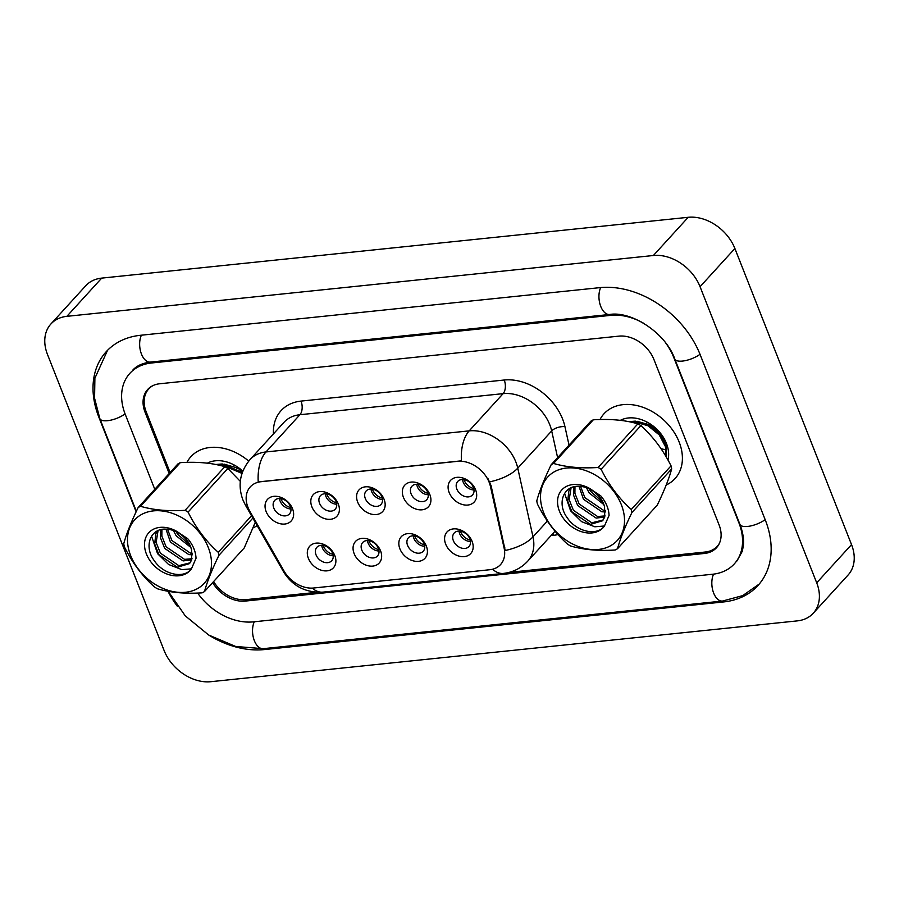 <?xml version="1.0" encoding="UTF-8"?>
<svg xmlns="http://www.w3.org/2000/svg" width="899" height="899" viewBox="0 0 899 899"><rect width="100%" height="100%" fill="white"/><g stroke="black" fill="none" stroke-linecap="round" stroke-linejoin="round"><path stroke-width="1.35" d="M380.569 550.873A16.025 11.889 42.3 0 1 372.815 566.089A16.025 11.889 42.3 0 1 354.139 553.615A16.025 11.889 42.3 0 1 361.904 538.389A16.025 11.889 42.3 0 1 380.569 550.873M361.814 550.121A10.013 7.428 -137.7 0 0 369.163 557.29A10.013 7.428 -137.7 0 0 377.479 556.009A10.013 7.428 -137.7 0 0 378.333 548.401A10.013 7.428 -137.7 0 0 370.972 541.232A10.013 7.428 -137.7 0 0 362.668 542.513A10.013 7.428 -137.7 0 0 361.814 550.121M426.34 546.12A16.025 11.889 42.3 0 1 418.574 561.347A16.025 11.889 42.3 0 1 399.909 548.862A16.025 11.889 42.3 0 1 407.663 533.635A16.025 11.889 42.3 0 1 426.34 546.12M407.573 545.367A10.013 7.428 -137.7 0 0 414.933 552.548A10.013 7.428 -137.7 0 0 423.238 551.267A10.013 7.428 -137.7 0 0 424.092 543.659A10.013 7.428 -137.7 0 0 416.743 536.478A10.013 7.428 -137.7 0 0 408.427 537.771A10.013 7.428 -137.7 0 0 407.573 545.367M472.099 541.378A16.025 11.889 42.3 0 1 464.345 556.605A16.025 11.889 42.3 0 1 445.668 544.12A16.025 11.889 42.3 0 1 453.433 528.893A16.025 11.889 42.3 0 1 472.099 541.378M453.343 540.625A10.013 7.428 -137.7 0 0 460.693 547.806A10.013 7.428 -137.7 0 0 468.997 546.513A10.013 7.428 -137.7 0 0 469.862 538.917A10.013 7.428 -137.7 0 0 462.502 531.736A10.013 7.428 -137.7 0 0 454.197 533.017A10.013 7.428 -137.7 0 0 453.343 540.625M334.81 555.616A16.025 11.889 42.3 0 1 327.045 570.843A16.025 11.889 42.3 0 1 308.379 558.358A16.025 11.889 42.3 0 1 316.133 543.131A16.025 11.889 42.3 0 1 334.81 555.616M316.043 554.863A10.013 7.428 -137.7 0 0 323.404 562.044A10.013 7.428 -137.7 0 0 331.709 560.751A10.013 7.428 -137.7 0 0 332.563 553.155A10.013 7.428 -137.7 0 0 325.213 545.974A10.013 7.428 -137.7 0 0 316.909 547.266A10.013 7.428 -137.7 0 0 316.043 554.863M338.316 504.069A16.025 11.889 42.3 0 1 330.562 519.285A16.025 11.889 42.3 0 1 311.886 506.811A16.025 11.889 42.3 0 1 319.651 491.584A16.025 11.889 42.3 0 1 338.316 504.069M319.561 503.316A10.013 7.428 -137.7 0 0 326.91 510.486A10.013 7.428 -137.7 0 0 335.226 509.205A10.013 7.428 -137.7 0 0 336.08 501.597A10.013 7.428 -137.7 0 0 328.719 494.428A10.013 7.428 -137.7 0 0 320.415 495.709A10.013 7.428 -137.7 0 0 319.561 503.316M384.087 499.316A16.025 11.889 42.3 0 1 376.321 514.543A16.025 11.889 42.3 0 1 357.656 502.058A16.025 11.889 42.3 0 1 365.41 486.831A16.025 11.889 42.3 0 1 384.087 499.316M365.32 498.563A10.013 7.428 -137.7 0 0 372.68 505.744A10.013 7.428 -137.7 0 0 380.985 504.463A10.013 7.428 -137.7 0 0 381.839 496.855A10.013 7.428 -137.7 0 0 374.49 489.674A10.013 7.428 -137.7 0 0 366.174 490.966A10.013 7.428 -137.7 0 0 365.32 498.563M429.846 494.574A16.025 11.889 42.3 0 1 422.092 509.8A16.025 11.889 42.3 0 1 403.415 497.316A16.025 11.889 42.3 0 1 411.18 482.089A16.025 11.889 42.3 0 1 429.846 494.574M411.09 493.821A10.013 7.428 -137.7 0 0 418.44 501.001A10.013 7.428 -137.7 0 0 426.744 499.709A10.013 7.428 -137.7 0 0 427.609 492.113A10.013 7.428 -137.7 0 0 420.249 484.932A10.013 7.428 -137.7 0 0 411.944 486.213A10.013 7.428 -137.7 0 0 411.09 493.821M475.616 489.831A16.025 11.889 42.3 0 1 467.851 505.047A16.025 11.889 42.3 0 1 449.174 492.562A16.025 11.889 42.3 0 1 456.939 477.347A16.025 11.889 42.3 0 1 475.616 489.831M456.849 489.078A10.013 7.428 -137.7 0 0 464.199 496.248A10.013 7.428 -137.7 0 0 472.514 494.967A10.013 7.428 -137.7 0 0 473.368 487.359A10.013 7.428 -137.7 0 0 466.019 480.19A10.013 7.428 -137.7 0 0 457.703 481.471A10.013 7.428 -137.7 0 0 456.849 489.078M292.557 508.812A16.025 11.889 42.3 0 1 284.792 524.038A16.025 11.889 42.3 0 1 266.126 511.553A16.025 11.889 42.3 0 1 273.88 496.327A16.025 11.889 42.3 0 1 292.557 508.812M273.79 508.059A10.013 7.428 -137.7 0 0 281.151 515.239A10.013 7.428 -137.7 0 0 289.456 513.947A10.013 7.428 -137.7 0 0 290.31 506.351A10.013 7.428 -137.7 0 0 282.96 499.17A10.013 7.428 -137.7 0 0 274.656 500.462A10.013 7.428 -137.7 0 0 273.79 508.059M378.973 551.008A10.013 7.428 42.3 0 1 368.141 543.165A10.013 7.428 42.3 0 1 367.5 540.557M424.733 546.266A10.013 7.428 42.3 0 1 413.911 538.422A10.013 7.428 42.3 0 1 413.27 535.815M470.503 541.524A10.013 7.428 42.3 0 1 459.67 533.68A10.013 7.428 42.3 0 1 459.029 531.073M333.203 555.762A10.013 7.428 42.3 0 1 322.381 547.918A10.013 7.428 42.3 0 1 321.741 545.311M336.72 504.204A10.013 7.428 42.3 0 1 325.887 496.36A10.013 7.428 42.3 0 1 325.247 493.753M382.48 499.462A10.013 7.428 42.3 0 1 371.658 491.618A10.013 7.428 42.3 0 1 371.017 489.011M428.25 494.72A10.013 7.428 42.3 0 1 417.417 486.876A10.013 7.428 42.3 0 1 416.776 484.269M474.009 489.966A10.013 7.428 42.3 0 1 463.176 482.122A10.013 7.428 42.3 0 1 462.547 479.515M290.95 508.958A10.013 7.428 42.3 0 1 280.128 501.114A10.013 7.428 42.3 0 1 279.488 498.507M249.911 511.419A27.049 20.07 42.3 0 1 247.978 507.396A27.049 20.07 42.3 0 1 250.293 486.865A27.049 20.07 42.3 0 1 261.07 481.707L457.681 461.322A27.049 20.07 42.3 0 1 490.449 486.471L504.125 548.143A27.049 20.07 42.3 0 1 500.552 564.572A27.049 20.07 42.3 0 1 489.775 569.73L313.56 588.013A27.049 20.07 42.3 0 1 283.983 570.966L249.911 511.419M253.192 527.825A48.074 35.679 -137.7 0 0 257.136 525.612A48.074 35.679 -137.7 0 1 253.192 527.825M666.215 484.988A48.074 35.679 -137.7 0 0 675.037 478.583A48.074 35.679 -137.7 0 0 679.161 442.083A48.074 35.679 -137.7 0 0 643.853 407.64A48.074 35.679 -137.7 0 0 603.971 413.81A48.074 35.679 -137.7 0 0 599.993 419.541A48.074 35.679 -137.7 0 1 603.971 413.81A48.074 35.679 -137.7 0 1 643.853 407.64A48.074 35.679 -137.7 0 1 679.161 442.083A48.074 35.679 -137.7 0 1 675.037 478.583A48.074 35.679 -137.7 0 1 666.215 484.988M247.708 506.676A35.061 9.372 -29.8 0 1 245.438 505.159L242.887 499.855C237.572 485.269 239.943 471.851 250.023 459.591A40.062 29.723 42.3 0 1 265.992 451.95A35.061 19.598 84.1 0 0 258.238 481.909L461.445 460.827A35.061 19.598 -95.9 0 1 469.199 430.868A40.062 29.723 42.3 0 1 515.891 462.075A40.062 29.723 42.3 0 1 517.757 468.143L532.995 536.849A40.062 29.723 42.3 0 1 527.702 561.201L555.031 531.208M487.943 478.538L491.101 485.752L505.193 550.503A35.061 16.182 -12.5 0 0 532.995 536.849L547.367 521.072M248.72 461.097A48.074 35.679 -137.7 0 0 190.936 456.647A48.074 35.679 -137.7 0 0 186.958 462.367A48.074 35.679 -137.7 0 1 190.936 456.647A48.074 35.679 -137.7 0 1 248.72 461.097M152.931 385.615A30.049 22.295 -137.7 0 0 148.74 388.941A30.049 22.295 -137.7 0 0 146.166 411.753L170.091 472.503M213.602 581.552A30.049 22.295 -137.7 0 0 245.978 599.655L316.999 592.295M509.216 572.36L705.266 552.02A30.049 22.295 -137.7 0 0 717.245 546.289A30.049 22.295 -137.7 0 0 719.38 543.367M280.893 498.619A11.013 8.17 -137.7 0 0 281.106 499.215A11.013 8.17 -137.7 0 0 290.714 507.564M323.146 545.423A11.013 8.17 -137.7 0 0 332.967 554.368M326.663 493.877A11.013 8.17 -137.7 0 0 326.876 494.461A11.013 8.17 -137.7 0 0 336.473 502.822M372.422 489.123A11.013 8.17 -137.7 0 0 372.636 489.719A11.013 8.17 -137.7 0 0 382.232 498.068M418.181 484.381A11.013 8.17 -137.7 0 0 418.406 484.977A11.013 8.17 -137.7 0 0 428.003 493.326M463.951 479.639A11.013 8.17 -137.7 0 0 464.165 480.223A11.013 8.17 -137.7 0 0 473.762 488.584M368.916 540.681A11.013 8.17 -137.7 0 0 378.726 549.626M414.675 535.928A11.013 8.17 -137.7 0 0 424.497 544.873M460.434 531.185A11.013 8.17 -137.7 0 0 470.256 540.13M242.539 471.851A22.644 16.8 -137.7 0 0 237.403 468.019L224.065 464.109M242.809 471.132A32.656 24.228 -137.7 0 0 207.343 463.165M242.719 471.357L239.46 468.682L242.708 471.413M223.019 466.188L222.671 464.828M659.9 434.048A22.644 16.8 -137.7 0 0 650.438 425.182L637.088 421.271M666.215 456.939L665.271 442.117C662.675 435.712 658.416 430.284 652.494 425.845L663.215 438.802M667.968 460.03A32.656 24.228 -137.7 0 0 666.44 443.409A32.656 24.228 -137.7 0 0 620.377 420.327M666.035 449.68L665.058 449.567M664.046 449.41L661.057 448.725M636.054 423.35L635.705 421.991M212.647 582.608A30.049 22.295 -137.7 0 0 245.236 601.083L704.535 553.447A30.049 22.295 -137.7 0 0 716.514 547.716A30.049 22.295 -137.7 0 0 719.088 524.904L653.944 359.544A30.049 22.295 -137.7 0 0 618.928 336.136L159.64 383.772A30.049 22.295 -137.7 0 0 147.661 389.503A30.049 22.295 -137.7 0 0 145.087 412.315L169.192 473.492M197.634 593.059A54.086 40.129 -137.7 0 0 253.428 621.861L712.716 574.225A54.086 40.129 -137.7 0 0 734.281 563.909A54.086 40.129 -137.7 0 0 738.911 522.847L673.767 357.487A54.086 40.129 -137.7 0 0 665.934 343.306M644.471 323.752A54.086 40.129 -137.7 0 0 610.747 315.358L151.448 362.994A54.086 40.129 -137.7 0 0 129.894 373.31A54.086 40.129 -137.7 0 0 125.264 414.372L154.785 489.303M700.063 286.714A40.062 29.723 -137.7 0 0 653.382 255.507L66.874 316.336A40.062 29.723 -137.7 0 0 50.906 323.988A40.062 29.723 -137.7 0 0 47.467 354.397L164.112 650.505A40.062 29.723 -137.7 0 0 210.793 681.7L797.301 620.883A40.062 29.723 -137.7 0 0 813.269 613.23A40.062 29.723 -137.7 0 0 816.697 582.822L700.063 286.714L734.888 248.495A40.062 29.723 -137.7 0 0 688.207 217.3L101.699 278.117A40.062 29.723 -137.7 0 0 85.731 285.77L50.906 323.988M813.269 613.23L848.094 575.012A40.062 29.723 -137.7 0 0 851.533 544.603L734.888 248.495M209.467 635.492A86.147 63.919 -137.7 0 0 264.34 649.572L723.628 601.937A86.147 63.919 -137.7 0 0 757.969 585.496A86.147 63.919 -137.7 0 0 765.341 520.105L700.197 354.745A86.147 63.919 -137.7 0 0 599.835 287.646L140.536 335.282A86.147 63.919 -137.7 0 0 106.206 351.723A86.147 63.919 -137.7 0 0 98.834 417.114L136.131 511.801M167.944 591.261A86.147 63.919 -137.7 0 0 177.249 606.128M210.636 555.301A47.074 34.926 -137.7 0 0 161.067 510.857A47.074 34.926 -137.7 0 0 128.332 547.839A47.074 34.926 -137.7 0 0 177.89 592.295A47.074 34.926 -137.7 0 0 210.636 555.301M252.844 518.116L218.884 555.38A54.086 40.129 -137.7 0 0 218.592 553.851A54.086 40.129 -137.7 0 0 218.243 552.312L251.529 515.801M240.314 481.358L227.84 468.469L188.071 512.104C195.903 527.848 205.961 541.254 218.243 552.312M188.071 512.104A54.086 40.129 -137.7 0 0 185.07 510.329L224.84 466.682C212.209 462.94 197.353 461.592 180.272 462.648A54.086 40.129 -137.7 0 0 177.901 463.94L138.131 507.575A54.086 40.129 -137.7 0 1 140.502 506.283C153.201 510.036 168.068 511.385 185.07 510.329M218.884 555.38C211.917 569.797 207.118 581.855 204.489 591.553A54.086 40.129 -137.7 0 1 202.118 592.846C185.104 593.913 170.248 592.565 157.539 588.811A54.086 40.129 -137.7 0 1 154.538 587.036C142.334 576.09 132.277 562.684 124.365 546.817A54.086 40.129 -137.7 0 1 124.028 545.277A54.086 40.129 -137.7 0 1 123.736 543.749C126.321 534.141 131.119 522.083 138.131 507.575M227.84 468.469A54.086 40.129 -137.7 0 0 224.84 466.682M173.395 530.522L176.17 535.793L190.779 547.39M176.069 531.646L177.609 534.208L189.599 544.749M165.955 529.151L170.428 542.086L188.846 554.616L192.465 554.784M167.529 529.23L171.866 540.513L190.285 553.042L192.33 553.222M160.809 529.68L160.438 537.726L164.686 548.39L183.104 560.92L191.712 559.875M161.944 529.444L161.865 536.152L166.113 546.817L184.542 559.347L192.06 558.74M157.482 530.882L155.808 533.837L154.684 544.03L158.932 554.694L177.361 567.224L189.475 563.628L191.689 559.942L191.532 549.761A22.902 16.991 -137.7 0 0 166.427 529.174C150.279 527.758 143.593 546.513 154.156 560.504C163.685 575.045 184.329 579.001 191.431 568.842L196.038 558.257C195.701 551.368 192.914 544.828 187.689 538.647L175.71 530.781A27.981 20.767 -137.7 0 0 145.885 537.321A27.981 20.767 -137.7 0 0 159.404 570.033A27.981 20.767 -137.7 0 0 191.431 568.842L181.823 569.629L168.562 564.471L157.572 553.66L151.549 536.164M158.067 530.601L156.123 542.457L160.37 553.121L178.8 565.651L190.15 562.796M215.749 464.491L222.267 463.963L242.359 472.323M217.536 464.862L221.547 464.749L241.988 473.402M175.71 530.781C184.475 535.871 189.745 542.198 191.532 549.761M204.489 591.553L244.247 547.918L255.26 522.341M180.272 462.648L140.502 506.283M228.706 469.256L228.413 468.289M237.078 468.581L236.403 467.446M233.931 466.941L233.571 466.075M623.67 512.464A47.074 34.926 -137.7 0 0 574.101 468.019A47.074 34.926 -137.7 0 0 541.355 505.002A47.074 34.926 -137.7 0 0 590.924 549.458A47.074 34.926 -137.7 0 0 623.67 512.464M551.166 464.738C544.153 479.246 539.355 491.315 536.77 500.912A54.086 40.129 -137.7 0 0 537.063 502.451A54.086 40.129 -137.7 0 0 537.4 503.979C545.311 519.847 555.368 533.253 567.572 544.198A54.086 40.129 -137.7 0 0 570.573 545.974C583.282 549.727 598.138 551.076 615.152 550.008A54.086 40.129 -137.7 0 0 617.512 548.727L657.281 505.092C664.249 490.674 669.047 478.616 671.677 468.907L631.918 512.542A54.086 40.129 -137.7 0 0 631.626 511.014A54.086 40.129 -137.7 0 0 631.278 509.486L671.047 465.839C663.226 450.096 653.157 436.689 640.875 425.632A54.086 40.129 -137.7 0 0 637.874 423.856C625.243 420.103 610.387 418.754 593.295 419.811A54.086 40.129 -137.7 0 0 590.935 421.103L551.166 464.738A54.086 40.129 -137.7 0 1 553.537 463.446C566.235 467.199 581.091 468.548 598.105 467.491L637.874 423.856M640.875 425.632L601.105 469.267C608.926 485.022 618.995 498.428 631.278 509.486M601.105 469.267A54.086 40.129 -137.7 0 0 598.105 467.491M671.677 468.907A54.086 40.129 -137.7 0 0 671.384 467.379A54.086 40.129 -137.7 0 0 671.047 465.839M586.429 487.685L589.205 492.955L603.813 504.553M589.103 488.809L590.632 491.371L602.633 501.912M578.99 486.314L583.451 499.26L601.88 511.778L605.499 511.947M580.563 486.393L584.889 497.675L603.319 510.205L605.364 510.385M573.843 486.842L573.461 494.888L577.709 505.564L596.138 518.082L604.746 517.037M574.978 486.606L574.899 493.315L579.147 503.979L597.565 516.509L605.094 515.914M570.517 488.045L568.831 491.011L567.718 501.192L571.966 511.868L590.385 524.387L602.51 520.791L604.724 517.105L604.566 506.924A22.902 16.991 -137.7 0 0 579.462 486.337C563.313 484.921 556.616 503.676 567.19 517.678C576.709 532.208 597.352 536.164 604.454 526.005L609.072 515.419C608.735 508.531 605.948 501.99 600.712 495.81L588.733 487.943A27.981 20.767 -137.7 0 0 558.92 494.484A27.981 20.767 -137.7 0 0 572.438 527.196A27.981 20.767 -137.7 0 0 604.454 526.005M571.101 487.775L569.157 499.619L573.405 510.284L591.823 522.813L603.184 519.97M628.783 421.653L635.301 421.125L648.673 424.946L659.945 434.093L666.193 445.971L666.08 456.726M630.57 422.024L634.582 421.912L647.965 425.733L659.225 434.88L665.485 446.758L665.754 456.153M588.733 487.943C597.509 493.034 602.779 499.361 604.566 506.924M593.295 419.811L553.537 463.446M631.918 512.542C624.94 526.96 620.141 539.018 617.512 548.727M564.572 493.326L570.607 510.823L581.597 521.645L594.846 526.792L604.476 525.994M641.729 426.418L641.448 425.452M650.112 425.744L649.438 424.609M646.965 424.103L646.606 423.249M490.449 486.471L491.101 485.752M504.125 548.143L504.777 547.424M273.453 433.88A50.086 37.162 42.3 0 1 301.03 401.1L504.238 380.019A10.013 5.596 -95.9 0 1 503.125 393.638L299.918 414.72A40.062 29.723 -137.7 0 0 283.949 422.361L250.023 459.591M504.238 380.019A50.086 37.162 42.3 0 1 562.594 419.024A50.086 37.162 42.3 0 1 564.932 426.609L569.033 445.129M489.753 481.83A35.061 16.182 -12.5 0 0 517.757 468.143L551.683 430.913A40.062 29.723 -137.7 0 0 549.817 424.845A40.062 29.723 -137.7 0 0 503.125 393.638L469.199 430.868L265.992 451.95L299.918 414.72A10.013 5.596 -95.9 0 0 301.03 401.1M492.585 569.236A35.061 19.598 84.1 0 0 503.406 573.416C512.958 572.337 521.06 568.269 527.702 561.201M503.406 573.416L322.921 592.126A35.061 19.598 -95.9 0 1 312.268 588.103M322.921 592.126C305.458 592.902 292.287 586.024 283.399 571.517A35.061 9.372 -29.8 0 0 285.163 572.877M557.987 534.59A50.086 37.162 42.3 0 1 553.593 535.31L551.053 535.579M557.616 457.658L551.683 430.913A10.013 4.619 167.5 0 1 564.932 426.609M552.795 533.658A10.013 5.596 -95.9 0 1 553.593 535.31M600.678 287.568A16.025 8.956 84.1 0 0 600.768 306.469A16.025 8.956 84.1 0 0 609.657 314.47C631.356 310.818 665.698 332.832 674.789 359.004L739.933 524.375C742.889 532.186 744.046 539.243 743.383 545.547L742.327 551.199L736.989 560.931M700.029 354.296A16.025 5.933 158.5 0 1 682.465 361.072A16.025 5.933 158.5 0 1 674.789 359.004M765.161 519.656A16.025 5.933 158.5 0 1 747.597 526.443A16.025 5.933 158.5 0 1 739.933 524.375M759.25 584.035L742.686 595.621L722.538 601.049A16.025 8.956 -95.9 0 1 713.649 593.048A16.025 8.956 -95.9 0 1 713.57 574.135M722.538 601.049L263.25 648.673A16.025 8.956 -95.9 0 1 254.361 640.684A16.025 8.956 -95.9 0 1 254.282 621.771M107.543 350.307L94.889 378.232L94.575 398.246L99.845 418.631A16.025 5.933 -21.5 0 0 107.52 420.698A16.025 5.933 -21.5 0 0 125.085 413.911M141.39 335.192A16.025 8.956 84.1 0 0 141.469 354.094A16.025 8.956 84.1 0 0 150.369 362.095L609.657 314.47M688.207 217.3L653.382 255.507M851.533 544.603L816.697 582.822M101.699 278.117L66.874 316.336M705.895 551.952L704.535 553.447M246.596 599.588L245.236 601.083M145.998 411.315L145.087 412.315M724.673 600.79L723.628 601.937M265.351 648.46L264.34 649.572M611.702 314.313L610.747 315.358M152.459 361.881L151.448 362.994M245.438 505.159L283.399 571.517M148.74 388.941L150.459 387.042M717.245 546.289L718.694 544.693M132.602 370.332C136.468 365.871 142.39 363.129 150.369 362.095M136.356 511.317L99.845 418.631M263.25 648.673L235.729 646.493L208.692 635.031L185.25 615.849L168.237 591.306"/></g></svg>
